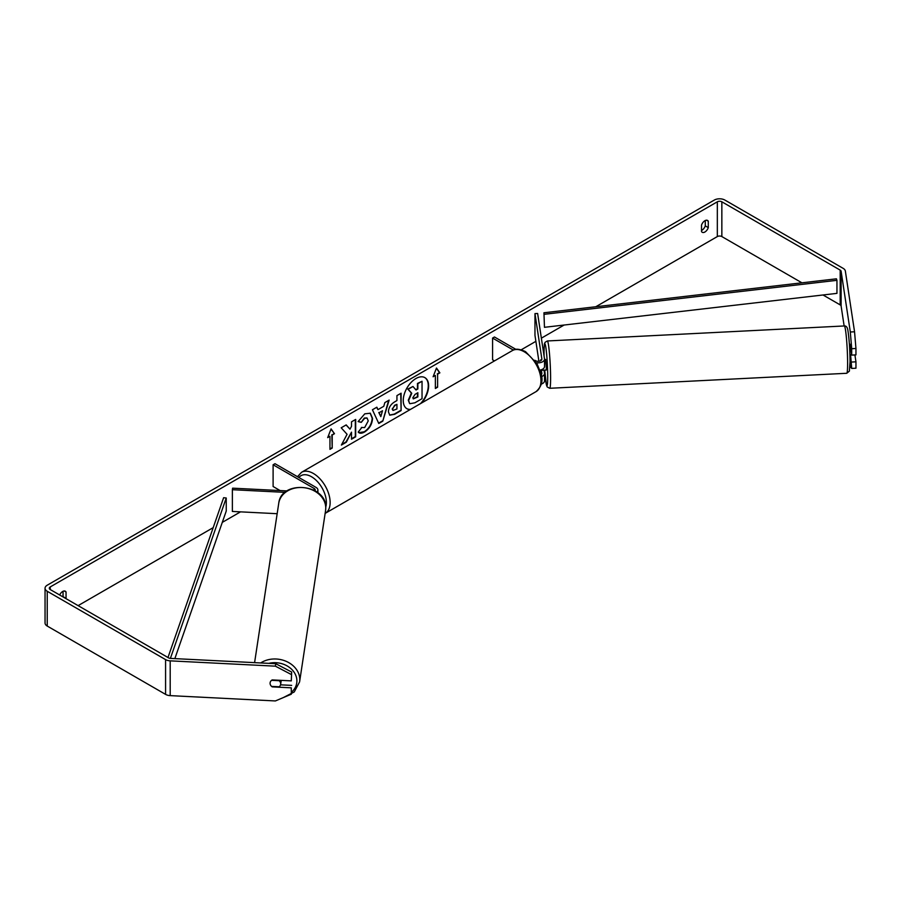 <?xml version="1.0" encoding="UTF-8"?>
<svg xmlns="http://www.w3.org/2000/svg" width="901" height="901" viewBox="0 0 901 901"><rect width="100%" height="100%" fill="white"/><g stroke="black" fill="none" stroke-linecap="round" stroke-linejoin="round"><path stroke-width="1.35" d="M540.848 359.769L540.96 360.558M541.535 376.618A6.386 3.694 0 0 0 544.519 373.498A6.386 3.694 0 0 0 544.497 373.183L544.035 370.097M544.497 380.571A6.386 3.694 180 0 1 544.519 380.886A6.386 3.694 180 0 1 541.242 384.108M541.231 374.703A3.728 2.151 0 0 0 541.861 373.498A3.728 2.151 0 0 0 541.85 373.318L541.31 369.748M536.433 362.709A6.386 3.694 180 0 0 544.519 359.161A6.386 3.694 180 0 0 544.497 358.835L537.627 313.469L534.969 313.604L541.85 358.97A3.728 2.151 180 0 1 541.861 359.161A3.728 2.151 180 0 1 539.564 361.143A3.728 2.151 180 0 1 535.498 360.682L534.789 360.265M494.491 360.907L492.577 359.814L492.577 338.078L494.469 336.985L515.913 349.374M513.379 350.084L492.577 338.078M544.497 366.223A6.386 3.694 180 0 1 544.519 366.549A6.386 3.694 180 0 1 539.969 370.086M534.969 313.604L534.969 335.341L538.899 361.267M540.228 370.029L540.476 371.64M316.859 492.014A6.386 3.694 0 0 0 317.895 489.998A6.386 3.694 0 0 0 316.026 487.396L274.985 463.7L273.104 464.781L273.104 486.517L280.121 490.572M314.978 490.786A3.728 2.151 0 0 0 315.237 489.998A3.728 2.151 0 0 0 314.145 488.477L273.104 464.781M285.11 492.363L232.368 489.705L232.604 488.173L287.059 490.921M232.368 489.705L232.368 511.441L277.159 513.705M281.236 680.368A5.327 4.325 8.6 0 1 281.202 680.672L280.65 684.355A5.327 4.325 8.6 0 1 279.175 686.787L271.595 686.404A5.327 4.325 8.6 0 1 270.086 683.285A5.327 4.325 8.6 0 1 270.12 682.755A5.327 4.325 8.6 0 1 271.595 680.323L279.175 680.705A5.327 4.325 8.6 0 1 280.684 683.825A5.327 4.325 8.6 0 1 280.65 684.355M421.691 402.938A17.952 10.373 120 0 0 424.912 377.643A17.952 10.373 120 0 0 415.935 378.533A17.952 10.373 120 0 0 404.211 394.356A17.952 10.373 120 0 0 406.959 408.739A17.952 10.373 120 0 0 410.18 409.583M420.508 403.625A17.952 10.373 120 0 0 424.72 377.53M705.28 220.508L705.28 225.858A5.327 3.075 -60 0 1 701.89 230.273A5.327 3.075 -60 0 1 701.519 230.465M704.909 232.007A5.327 3.075 -60 0 1 702.239 232.278A5.327 3.075 -60 0 1 701.519 231.512L701.519 225.115A5.327 3.075 -60 0 1 707.567 220.441A5.327 3.075 -60 0 1 708.287 221.207L708.287 227.604A5.327 3.075 -60 0 1 704.909 232.007M851.704 348.71L850.319 331.996L854.553 331.782L855.95 348.496L851.704 348.71L851.704 355.095L849.981 344.159M347.076 434.305L341.378 445.071L346.322 442.211L351.514 432.165L351.514 439.226L355.681 436.816L355.681 419.427L351.514 421.837L351.514 426.331L349.982 429.18L346.198 424.9L341.186 427.795L347.076 434.305M377.947 409.651L383.781 406.283L384.851 402.589L389.153 400.1L382.779 421.184L378.78 423.493L372.417 409.764L376.866 407.196L377.947 409.651L376.641 407.331M801.946 282.824L721.847 236.569A3.199 1.847 0 0 0 717.331 236.569L595.775 306.757M564.105 325.036L541.366 338.168M535.881 341.333L521.24 349.791M278.758 489.784L277.598 490.448M240.533 511.847L222.288 522.377M213.21 527.626L78.105 605.63M850.319 331.996L841.117 271.269A3.199 1.847 0 0 0 840.194 270.12L721.847 201.801A3.199 1.847 0 0 0 717.331 201.801L50.242 586.934A3.199 1.847 0 0 0 49.307 588.24A3.199 1.847 0 0 0 50.242 589.547L168.588 657.865A3.199 1.847 0 0 0 170.571 658.406L275.751 663.71L291.665 672.045L291.293 680.874L272.203 679.917A5.327 4.325 8.6 0 0 270.12 682.755L270.12 682.755A5.327 4.325 8.6 0 0 272.203 686.866L291.293 687.835L291.293 694.209L291.293 687.835M65.976 598.624A5.327 3.075 120 0 0 66.055 598.388L66.055 591.991A5.327 3.075 120 0 0 65.334 591.236A5.327 3.075 120 0 0 59.657 594.975M327.694 437.616L331.084 428.887L334.474 433.708L332.21 435.014L332.21 448.056L329.957 449.351L329.957 436.309L327.694 437.616M437.616 374.152L439.879 372.845L436.489 368.025L433.099 376.764L435.363 375.458L435.363 388.5L437.616 387.193L437.616 374.152L437.616 387.193M388.399 411.813L388.399 411.768C388.68 407.466 390.843 404.132 394.863 401.767L396.936 400.573L396.936 395.607L401.103 393.196L401.103 410.586L394.649 414.314L389.773 415.181L388.399 411.813M361.357 427.457L364.646 427.592L368.239 420.913L367.079 418.041L364.646 418.301L361.245 422.366L358.114 421.6L364.781 413.829L370.311 413.221L372.541 418.379C372.181 424.146 369.534 428.685 364.601 432.007C361.605 433.606 359.476 433.618 358.215 432.075L361.673 427.693M359.071 432.75L358.215 432.075M854.553 331.782L845.352 271.055A7.456 4.302 0 0 0 843.201 268.385L724.855 200.056A7.456 4.302 0 0 0 714.313 200.056L47.235 585.2A7.456 4.302 0 0 0 45.05 588.24A7.456 4.302 0 0 0 47.235 591.281L165.581 659.611A7.456 4.302 0 0 0 170.199 660.85L275.391 666.166L275.751 663.71M62.957 596.89A5.327 3.075 120 0 0 63.047 596.653L63.047 591.304M291.665 672.045L291.293 680.874M291.293 674.5L275.391 666.166M45.05 588.24L45.05 623.019A7.456 4.302 0 0 0 47.235 626.06L165.581 694.378A7.456 4.302 0 0 0 170.199 695.628L275.391 700.944L291.293 694.209M280.549 684.828L291.665 685.379M851.704 362.044L855.95 361.83L855.95 368.216L851.704 368.43L850.578 354.622M844.136 325.971L841.117 306.047A3.199 1.847 0 0 0 840.194 304.898L823.018 294.987M851.704 368.43L850.319 366.775L850.003 364.725M851.704 355.095L855.95 354.881L855.95 348.496M855.95 361.83L854.903 354.926M708.287 221.207L706.542 220.193M708.287 227.604L705.28 225.858M66.055 591.991L64.309 590.988M66.055 598.388L63.047 596.653M412.985 386.484L407.781 389.063L411.374 393.05L408.277 400.202L409.606 403.535L408.649 400.416L411.757 393.275L408.153 389.277L412.985 386.484L416.025 390.009L417.861 388.95L417.861 383.68L422.04 381.258L422.04 398.681L414.899 402.803L409.91 403.704M415.778 389.716L417.478 388.736L417.478 383.454L422.04 381.258M406.768 408.626A17.952 10.373 120 0 0 410.619 409.336M331.005 429.09L334.474 433.708M334.091 433.494L332.21 435.014M331.838 434.789L332.21 448.056M329.957 448.923L331.838 447.831M327.908 437.053L329.957 436.309M437.244 386.98L435.363 388.061M433.313 376.201L435.363 375.458M437.244 373.938L439.497 372.631L436.411 368.239M382.508 410.755L379.152 412.692L380.819 416.645L382.508 410.755L379.152 412.692M378.769 412.478L380.819 416.645M388.613 400.416L382.779 421.184M382.407 420.97L378.623 423.143M392.566 409.189L393.073 410.451L396.936 408.953L396.936 404.358L394.953 405.495L392.194 408.964L392.904 410.315M392.566 409.133L394.582 405.281L396.936 404.358M400.731 393.422L401.103 410.586M400.731 410.372L394.278 414.1L389.592 415.068M349.982 429.18L346.074 424.968M351.514 438.787L355.309 436.591L355.309 419.641M341.704 444.452L345.95 441.997L351.514 432.165M370.12 413.12L372.169 418.165C371.798 423.932 369.151 428.471 364.229 431.793L358.891 432.638M366.876 417.951L364.274 418.075L361.245 422.366M360.873 422.152L358.159 421.488M412.849 397.69L413.311 398.873L417.861 396.924L417.861 392.735L415.102 394.334L412.849 397.69M413.142 398.738L417.478 396.699L417.478 392.949M850.713 348.529L850.116 348.552L849.452 344.182M544.519 359.499L545.612 359.443L546.355 367.822L546.152 370.074L544.497 370.074M544.519 362.54L544.519 363.993M541.524 369.669L541.445 370.232L544.564 370.153M540.904 360.591L540.78 359.769M851.625 354.566L849.913 354.735M544.519 363.294L544.621 363.981M543.945 312.771L544.463 327.311L543.945 312.771L836.421 278.814L836.95 280.324L836.95 293.366L544.463 327.311M836.95 280.324L544.463 314.28M167.98 657.516L223.628 497.701L226.241 498.005L226.241 511.047L174.85 658.62M170.39 658.394L226.241 498.005M314.145 488.477L314.145 490.324M254.589 662.64L278.736 503.321A23.696 19.27 8.6 0 1 303.603 487.644A23.696 19.27 8.6 0 1 325.757 508.063A23.696 19.27 8.6 0 1 325.588 510.428L299.594 681.899A23.696 19.27 -171.4 0 0 299.774 679.534A23.696 19.27 -171.4 0 0 285.966 661.244A23.696 19.27 -171.4 0 0 260.704 662.956M268.836 663.361A21.027 17.108 8.6 0 1 296.891 680.931A21.027 17.108 8.6 0 1 291.62 692.058M717.331 201.801L717.331 236.569M50.242 586.934L50.242 589.547M170.199 660.85L170.199 695.628M721.847 201.801L721.847 236.569M840.194 270.12L840.194 304.898M841.117 271.269L841.117 306.047M47.235 591.281L47.235 626.06M165.581 659.611L165.581 694.378M847.604 363.249A23.696 1.689 -92.9 0 0 846.49 338.697A23.696 1.689 -92.9 0 0 844.35 325.959C846.23 325.745 847.424 327.266 847.92 330.543C849.249 339.486 849.947 349.881 850.037 361.718L849.384 371.111L846.737 373.284A23.696 1.689 -92.9 0 0 847.604 363.249M544.08 356.064L544.046 352.528C544.294 341.006 544.564 344.261 545.071 342.335L547.346 340.961A23.696 1.689 87.1 0 1 549.486 353.699A23.696 1.689 87.1 0 1 550.601 378.251A23.696 1.689 87.1 0 1 549.734 388.286L846.737 373.284M549.734 388.286L547.177 386.946L546.389 384.806L544.7 370.153A21.027 1.498 -92.9 0 0 546.659 385.437A21.027 1.498 -92.9 0 0 547.718 376.855A21.027 1.498 -92.9 0 0 545.882 347.595A21.027 1.498 -92.9 0 0 544.058 352.663A21.027 1.498 -92.9 0 0 544.091 356.12M536.05 391.631A23.696 13.673 -120 0 0 539.676 372.642A23.696 13.673 -120 0 0 524.202 351.762A23.696 13.673 -120 0 0 512.354 350.59C515.034 348.462 519.426 348.811 525.531 351.638L537.064 363.79L540.949 373.431C543.359 380.459 541.726 386.529 536.05 391.631L325.126 513.401M512.354 350.59L301.542 472.304A23.696 13.673 60 0 1 313.39 473.475A23.696 13.673 60 0 1 328.865 494.356A23.696 13.673 60 0 1 325.238 513.345M325.745 507.072A21.027 12.141 -120 0 0 311.509 476.742A21.027 12.141 -120 0 0 298.907 477.507M544.519 373.498L544.519 380.886M544.519 359.161L544.519 366.549M317.895 489.998L317.895 492.791M299.594 681.899L294.267 691.934L283.342 697.577M325.588 510.428L325.768 507.927C327.018 483.938 281.168 479.332 278.736 503.321M547.346 340.961L844.35 325.959M301.542 472.304L297.488 476.685"/></g></svg>
